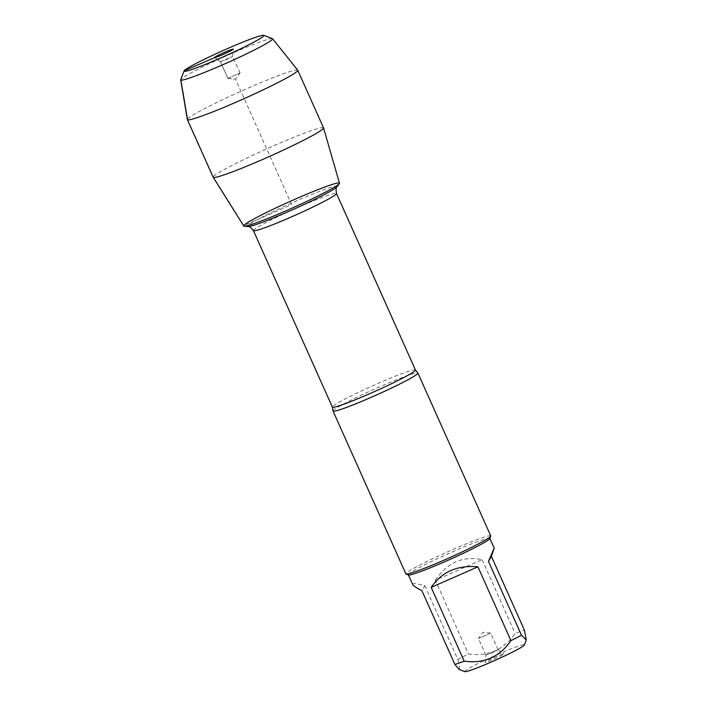 <?xml version="1.0" encoding="UTF-8"?>
<svg xmlns="http://www.w3.org/2000/svg" width="707" height="707" viewBox="0 0 707 707"><rect width="100%" height="100%" fill="white"/><g stroke="black" fill="none" stroke-linecap="round" stroke-linejoin="round"><path stroke-width="0.53" stroke-dasharray="3.54 2.65" d="M333.024 410.926A46.485 3.084 155.9 0 1 333.112 410.705A46.485 3.084 155.9 0 1 375.408 388.717A46.485 3.084 155.9 0 1 417.837 372.987M490.755 535.915A46.485 3.084 -24.1 0 0 449.025 551.204A46.485 3.084 -24.1 0 0 405.951 573.536A46.485 3.084 -24.1 0 0 405.88 573.872M490.578 633.163L478.462 638.536L490.578 633.163M485.903 655.106L498.02 649.733L492.134 652.844L485.903 655.106L485.135 662.379A10.296 0.68 -24.1 0 0 494.812 658.827A10.296 0.68 -24.1 0 0 503.914 653.984A10.296 0.68 -24.1 0 0 494.511 657.475A10.296 0.68 -24.1 0 0 485.152 662.335A10.296 0.68 -24.1 0 0 485.135 662.379M464.835 671.65A32.672 2.165 155.9 0 1 471.233 667.09A32.672 2.165 155.9 0 1 504.931 651.359A32.672 2.165 155.9 0 1 524.355 645.023M412.694 584.539C412.163 583.028 416.211 583.408 424.836 585.661L421.893 590.681M424.836 585.661L457.844 659.454A44.629 2.961 155.9 0 1 468.388 654.019C488.237 656.706 503.817 649.848 515.129 633.454A44.629 2.961 155.9 0 1 524.426 630.158M459.143 669.476L459.665 666.975L457.844 659.454M435.379 580.226C447.213 562.569 462.793 555.72 482.121 559.661L435.379 580.226L468.388 654.019M482.121 559.661L515.129 633.454M489.801 538.584A44.629 2.961 -24.1 0 0 489.81 538.363A44.629 2.961 -24.1 0 0 449.749 553.051A44.629 2.961 -24.1 0 0 408.399 574.482A44.629 2.961 -24.1 0 0 408.337 574.809A44.629 2.961 -24.1 0 0 408.513 574.95M243.756 225.984A52.433 3.473 155.9 0 1 243.809 225.577A52.433 3.473 155.9 0 1 292.618 200.293A52.433 3.473 155.9 0 1 339.475 183.166M323.532 127.87A60.457 4.003 -24.1 0 0 269.261 147.754A60.457 4.003 -24.1 0 0 213.24 176.794A60.457 4.003 -24.1 0 0 213.152 177.236M227.919 78.371L240.035 72.998L227.919 78.371M220.487 61.756L232.603 56.401L226.717 59.494L220.487 61.756M272.425 38.664A50.338 3.332 -24.1 0 0 225.303 56.33A50.338 3.332 -24.1 0 0 180.727 79.688M297.727 70.196A60.457 4.003 -24.1 0 0 240.937 91.291A60.457 4.003 -24.1 0 0 187.364 119.563M214.742 57.576L220.487 61.756L227.919 78.371L235.528 79.202L291.602 204.553L243.809 225.577L213.24 176.794L187.47 119.191M415.433 369.973A45.487 3.014 -24.1 0 0 374.595 384.935A45.487 3.014 -24.1 0 0 332.449 406.79A45.487 3.014 -24.1 0 0 332.378 407.126M253.424 230.615A45.487 3.014 155.9 0 1 253.495 230.279A45.487 3.014 155.9 0 1 295.641 208.432A45.487 3.014 155.9 0 1 336.479 193.471M337.089 186.692A49.145 3.261 -24.1 0 0 295.703 201.239A49.145 3.261 -24.1 0 0 247.583 225.984A49.145 3.261 -24.1 0 0 247.971 226.558M490.525 633.083L482.961 632.332L478.48 638.474M498.02 649.733L490.587 633.119M485.895 655.159L478.462 638.536M498.002 649.715L503.914 653.984M227.972 78.45L235.528 79.202L240.009 73.06M240.035 72.998L232.594 56.383L233.354 49.154M227.91 78.424L220.478 61.801L214.583 57.55"/><path stroke-width="1.06" d="M417.837 372.987A46.485 3.084 155.9 0 1 417.917 373.075A46.485 3.084 155.9 0 1 417.846 373.42A46.485 3.084 155.9 0 1 374.772 395.743A46.485 3.084 155.9 0 1 333.041 411.041A46.485 3.084 155.9 0 1 333.024 410.926L332.378 407.126A45.487 3.014 -24.1 0 0 375.143 391.298A45.487 3.014 -24.1 0 0 415.433 369.973L417.837 372.987M243.809 225.577A52.433 3.473 155.9 0 1 295.155 199.171A52.433 3.473 155.9 0 1 339.307 183.643A52.433 3.473 155.9 0 1 293.025 207.717A52.433 3.473 155.9 0 1 244.215 226.178A52.433 3.473 155.9 0 1 243.809 225.577M333.041 411.041L405.88 573.872A46.485 3.084 -24.1 0 0 406.065 574.022A46.485 3.084 -24.1 0 0 449.572 557.708A46.485 3.084 -24.1 0 0 490.746 536.145A46.485 3.084 -24.1 0 0 490.755 535.915L417.917 373.075M491.418 556.365L494.166 548.093L488.475 561.393L491.418 556.365L524.426 630.158L526.3 639.95L524.355 645.023A32.672 2.165 155.9 0 1 524.311 645.102A32.672 2.165 155.9 0 1 495.033 660.356A32.672 2.165 155.9 0 1 464.835 671.65L459.135 669.485L454.901 664.474L421.893 590.681C416.326 587.756 413.259 585.705 412.694 584.539L408.381 574.897M477.923 566.82C457.367 564.973 441.787 571.822 431.19 587.384L477.923 566.82L510.94 640.613C499.628 657.006 484.048 663.864 464.199 661.178A44.629 2.961 155.9 0 1 454.901 664.474M431.19 587.384L464.199 661.178M526.3 639.95L521.483 635.186A44.629 2.961 155.9 0 1 510.94 640.613M488.475 561.393L521.483 635.186M406.065 574.022L408.513 574.95A44.629 2.961 -24.1 0 0 449.749 559.52A44.629 2.961 -24.1 0 0 489.748 538.69A44.629 2.961 -24.1 0 0 489.801 538.584L490.746 536.145M323.541 127.905L339.475 183.166A52.433 3.473 155.9 0 1 339.395 183.52A52.433 3.473 155.9 0 1 291.028 208.609A52.433 3.473 155.9 0 1 243.756 225.984L213.169 177.271A60.457 4.003 -24.1 0 0 267.679 157.237A60.457 4.003 -24.1 0 0 323.444 128.312A60.457 4.003 -24.1 0 0 323.541 127.905A60.457 4.003 -24.1 0 0 323.532 127.87L297.762 70.258A60.457 4.003 -24.1 0 0 297.727 70.196L272.584 38.77A50.338 3.332 -24.1 0 0 272.425 38.664L263.684 35.35A43.701 2.899 155.9 0 1 263.782 35.81A43.701 2.899 155.9 0 1 221.971 57.382A43.701 2.899 155.9 0 1 184.076 70.956A43.701 2.899 155.9 0 1 222.776 50.683A43.701 2.899 155.9 0 1 263.684 35.35M184.076 70.956L180.727 79.688A50.338 3.332 -24.1 0 0 180.7 79.873L187.364 119.563A60.457 4.003 -24.1 0 0 187.39 119.633L213.152 177.236A60.457 4.003 -24.1 0 0 213.169 177.271M233.337 49.198A10.296 0.68 -24.1 0 0 233.354 49.154A10.296 0.68 -24.1 0 0 224.296 52.433A10.296 0.68 -24.1 0 0 214.575 57.453A10.296 0.68 -24.1 0 0 214.583 57.55A10.296 0.68 -24.1 0 0 223.986 54.068A10.296 0.68 -24.1 0 0 233.337 49.198M180.7 79.873A50.338 3.332 -24.1 0 0 225.506 63.542A50.338 3.332 -24.1 0 0 272.54 39.194A50.338 3.332 -24.1 0 0 272.584 38.77M187.39 119.633A60.457 4.003 -24.1 0 0 241.653 99.74A60.457 4.003 -24.1 0 0 297.674 70.7A60.457 4.003 -24.1 0 0 297.762 70.258M187.47 119.191L180.78 79.564L184.129 70.85L214.742 57.576M415.433 369.973L336.479 193.471A45.487 3.014 155.9 0 1 296.189 214.795A45.487 3.014 155.9 0 1 253.424 230.615C250.844 227.389 249.023 226.037 247.971 226.558A49.145 3.261 -24.1 0 0 293.705 209.254A49.145 3.261 -24.1 0 0 337.089 186.692L339.307 183.643M332.378 407.126L253.424 230.615M247.971 226.558L244.215 226.178M336.479 193.471C335.798 189.388 336.002 187.125 337.089 186.692M489.854 538.451L494.166 548.093"/></g></svg>

